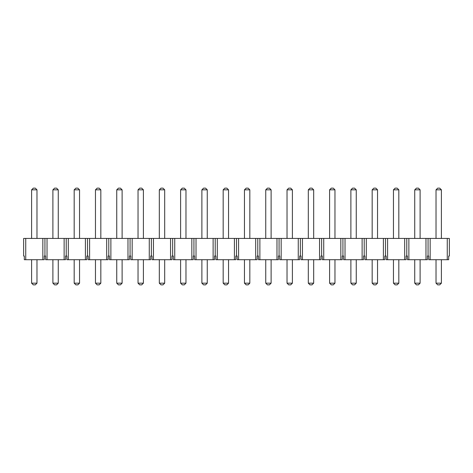<?xml version="1.0" encoding="UTF-8"?>
<svg xmlns="http://www.w3.org/2000/svg" width="473" height="473" viewBox="0 0 473 473"><rect width="100%" height="100%" fill="white"/><g stroke="black" fill="none" stroke-linecap="round" stroke-linejoin="round"><path stroke-width="0.71" d="M447.257 238.427L449.35 238.427L449.35 256.041L448.682 256.041L448.682 259.712L447.257 259.712L447.257 238.427L430.158 238.427L430.158 259.712L428.733 259.712L428.733 256.041L428.065 256.041L428.065 238.427L430.158 238.427M44.935 256.041L44.267 256.041L44.267 259.712L24.318 259.712L24.318 256.041L23.65 256.041L23.65 238.427L47.028 238.427L47.028 259.712L45.603 259.712L45.603 256.041L44.935 256.041L44.935 238.427M428.065 256.041L427.397 256.041L427.397 259.712L407.448 259.712L407.448 256.041L406.112 256.041L406.112 259.712L386.163 259.712L386.163 256.041L384.827 256.041L384.827 259.712L364.878 259.712L364.878 256.041L363.542 256.041L363.542 259.712L343.593 259.712L343.593 256.041L342.257 256.041L342.257 259.712L322.308 259.712L322.308 256.041L320.972 256.041L320.972 259.712L301.023 259.712L301.023 256.041L299.687 256.041L299.687 259.712L279.738 259.712L279.738 256.041L278.402 256.041L278.402 259.712L258.453 259.712L258.453 256.041L257.117 256.041L257.117 259.712L237.168 259.712L237.168 256.041L235.832 256.041L235.832 259.712L215.883 259.712L215.883 256.041L214.547 256.041L214.547 259.712L194.598 259.712L194.598 256.041L193.262 256.041L193.262 259.712L173.313 259.712L173.313 256.041L171.977 256.041L171.977 259.712L152.028 259.712L152.028 256.041L150.692 256.041L150.692 259.712L130.743 259.712L130.743 256.041L129.407 256.041L129.407 259.712L109.458 259.712L109.458 256.041L108.122 256.041L108.122 259.712L88.173 259.712L88.173 256.041L86.837 256.041L86.837 259.712L66.888 259.712L66.888 256.041L65.552 256.041L65.552 259.712L64.127 259.712L64.127 238.427L47.028 238.427M64.127 238.427L68.313 238.427L68.313 259.712M85.412 259.712L85.412 238.427L68.313 238.427M85.412 238.427L89.598 238.427L89.598 259.712M106.697 259.712L106.697 238.427L89.598 238.427M106.697 238.427L110.883 238.427L110.883 259.712M127.982 259.712L127.982 238.427L110.883 238.427M127.982 238.427L132.168 238.427L132.168 259.712M149.267 259.712L149.267 238.427L132.168 238.427M149.267 238.427L153.453 238.427L153.453 259.712M170.552 259.712L170.552 238.427L153.453 238.427M170.552 238.427L174.738 238.427L174.738 259.712M191.837 259.712L191.837 238.427L174.738 238.427M191.837 238.427L196.023 238.427L196.023 259.712M213.122 259.712L213.122 238.427L196.023 238.427M213.122 238.427L217.308 238.427L217.308 259.712M234.407 259.712L234.407 238.427L217.308 238.427M234.407 238.427L238.593 238.427L238.593 259.712M255.692 259.712L255.692 238.427L238.593 238.427M255.692 238.427L259.878 238.427L259.878 259.712M276.977 259.712L276.977 238.427L259.878 238.427M276.977 238.427L281.163 238.427L281.163 259.712M298.262 259.712L298.262 238.427L281.163 238.427M298.262 238.427L302.448 238.427L302.448 259.712M319.547 259.712L319.547 238.427L302.448 238.427M319.547 238.427L323.733 238.427L323.733 259.712M340.832 259.712L340.832 238.427L323.733 238.427M340.832 238.427L345.018 238.427L345.018 259.712M362.117 259.712L362.117 238.427L345.018 238.427M362.117 238.427L366.303 238.427L366.303 259.712M383.402 259.712L383.402 238.427L366.303 238.427M383.402 238.427L387.588 238.427L387.588 259.712M404.687 259.712L404.687 238.427L387.588 238.427M404.687 238.427L408.873 238.427L408.873 259.712M425.972 259.712L425.972 238.427L408.873 238.427M425.972 238.427L428.065 238.427M64.127 259.712L47.028 259.712M447.257 259.712L430.158 259.712M25.743 259.712L25.743 238.427M42.842 259.712L42.842 238.427M66.22 256.041L66.22 238.427M87.505 256.041L87.505 238.427M108.79 256.041L108.79 238.427M130.075 256.041L130.075 238.427M151.36 256.041L151.36 238.427M172.645 256.041L172.645 238.427M193.93 256.041L193.93 238.427M215.215 256.041L215.215 238.427M236.5 256.041L236.5 238.427M257.785 256.041L257.785 238.427M279.07 256.041L279.07 238.427M300.355 256.041L300.355 238.427M321.64 256.041L321.64 238.427M342.925 256.041L342.925 238.427M364.21 256.041L364.21 238.427M385.495 256.041L385.495 238.427M406.78 256.041L406.78 238.427M36.977 259.712L36.977 283.173L35.298 284.852L33.287 284.852L31.608 283.173L31.608 259.712M31.608 238.427L31.608 189.827L36.977 189.827L36.977 238.427M31.608 189.827L33.287 188.148L35.298 188.148L36.977 189.827M31.608 283.173L36.977 283.173M58.262 259.712L58.262 283.173L56.583 284.852L54.572 284.852L52.893 283.173L52.893 259.712M52.893 238.427L52.893 189.827L58.262 189.827L58.262 238.427M52.893 189.827L54.572 188.148L56.583 188.148L58.262 189.827M52.893 283.173L58.262 283.173M79.547 259.712L79.547 283.173L77.868 284.852L75.857 284.852L74.178 283.173L74.178 259.712M74.178 238.427L74.178 189.827L79.547 189.827L79.547 238.427M74.178 189.827L75.857 188.148L77.868 188.148L79.547 189.827M74.178 283.173L79.547 283.173M100.832 259.712L100.832 283.173L99.153 284.852L97.142 284.852L95.463 283.173L95.463 259.712M95.463 238.427L95.463 189.827L100.832 189.827L100.832 238.427M95.463 189.827L97.142 188.148L99.153 188.148L100.832 189.827M95.463 283.173L100.832 283.173M122.117 259.712L122.117 283.173L120.438 284.852L118.427 284.852L116.748 283.173L116.748 259.712M116.748 238.427L116.748 189.827L122.117 189.827L122.117 238.427M116.748 189.827L118.427 188.148L120.438 188.148L122.117 189.827M116.748 283.173L122.117 283.173M143.402 259.712L143.402 283.173L141.723 284.852L139.712 284.852L138.033 283.173L138.033 259.712M138.033 238.427L138.033 189.827L143.402 189.827L143.402 238.427M138.033 189.827L139.712 188.148L141.723 188.148L143.402 189.827M138.033 283.173L143.402 283.173M164.687 259.712L164.687 283.173L163.008 284.852L160.997 284.852L159.318 283.173L159.318 259.712M159.318 238.427L159.318 189.827L164.687 189.827L164.687 238.427M159.318 189.827L160.997 188.148L163.008 188.148L164.687 189.827M159.318 283.173L164.687 283.173M185.972 259.712L185.972 283.173L184.293 284.852L182.282 284.852L180.603 283.173L180.603 259.712M180.603 238.427L180.603 189.827L185.972 189.827L185.972 238.427M180.603 189.827L182.282 188.148L184.293 188.148L185.972 189.827M180.603 283.173L185.972 283.173M207.257 259.712L207.257 283.173L205.578 284.852L203.567 284.852L201.888 283.173L201.888 259.712M201.888 238.427L201.888 189.827L207.257 189.827L207.257 238.427M201.888 189.827L203.567 188.148L205.578 188.148L207.257 189.827M201.888 283.173L207.257 283.173M228.542 259.712L228.542 283.173L226.863 284.852L224.852 284.852L223.173 283.173L223.173 259.712M223.173 238.427L223.173 189.827L228.542 189.827L228.542 238.427M223.173 189.827L224.852 188.148L226.863 188.148L228.542 189.827M223.173 283.173L228.542 283.173M249.827 259.712L249.827 283.173L248.148 284.852L246.137 284.852L244.458 283.173L244.458 259.712M244.458 238.427L244.458 189.827L249.827 189.827L249.827 238.427M244.458 189.827L246.137 188.148L248.148 188.148L249.827 189.827M244.458 283.173L249.827 283.173M271.112 259.712L271.112 283.173L269.433 284.852L267.422 284.852L265.743 283.173L265.743 259.712M265.743 238.427L265.743 189.827L271.112 189.827L271.112 238.427M265.743 189.827L267.422 188.148L269.433 188.148L271.112 189.827M265.743 283.173L271.112 283.173M292.397 259.712L292.397 283.173L290.718 284.852L288.707 284.852L287.028 283.173L287.028 259.712M287.028 238.427L287.028 189.827L292.397 189.827L292.397 238.427M287.028 189.827L288.707 188.148L290.718 188.148L292.397 189.827M287.028 283.173L292.397 283.173M313.682 259.712L313.682 283.173L312.003 284.852L309.992 284.852L308.313 283.173L308.313 259.712M308.313 238.427L308.313 189.827L313.682 189.827L313.682 238.427M308.313 189.827L309.992 188.148L312.003 188.148L313.682 189.827M308.313 283.173L313.682 283.173M334.967 259.712L334.967 283.173L333.288 284.852L331.277 284.852L329.598 283.173L329.598 259.712M329.598 238.427L329.598 189.827L334.967 189.827L334.967 238.427M329.598 189.827L331.277 188.148L333.288 188.148L334.967 189.827M329.598 283.173L334.967 283.173M356.252 259.712L356.252 283.173L354.573 284.852L352.562 284.852L350.883 283.173L350.883 259.712M350.883 238.427L350.883 189.827L356.252 189.827L356.252 238.427M350.883 189.827L352.562 188.148L354.573 188.148L356.252 189.827M350.883 283.173L356.252 283.173M377.537 259.712L377.537 283.173L375.858 284.852L373.847 284.852L372.168 283.173L372.168 259.712M372.168 238.427L372.168 189.827L377.537 189.827L377.537 238.427M372.168 189.827L373.847 188.148L375.858 188.148L377.537 189.827M372.168 283.173L377.537 283.173M398.822 259.712L398.822 283.173L397.143 284.852L395.132 284.852L393.453 283.173L393.453 259.712M393.453 238.427L393.453 189.827L398.822 189.827L398.822 238.427M393.453 189.827L395.132 188.148L397.143 188.148L398.822 189.827M393.453 283.173L398.822 283.173M420.107 259.712L420.107 283.173L418.428 284.852L416.417 284.852L414.738 283.173L414.738 259.712M414.738 238.427L414.738 189.827L420.107 189.827L420.107 238.427M414.738 189.827L416.417 188.148L418.428 188.148L420.107 189.827M414.738 283.173L420.107 283.173M441.392 259.712L441.392 283.173L439.713 284.852L437.702 284.852L436.023 283.173L436.023 259.712M436.023 238.427L436.023 189.827L441.392 189.827L441.392 238.427M436.023 189.827L437.702 188.148L439.713 188.148L441.392 189.827M436.023 283.173L441.392 283.173"/></g></svg>

